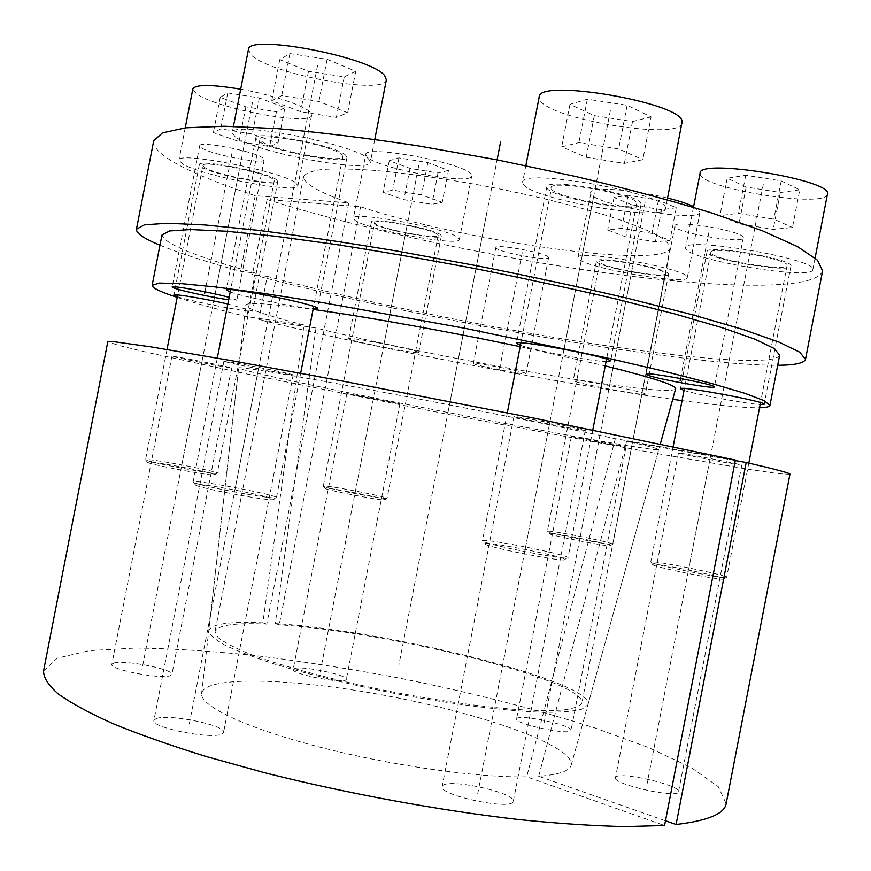 <?xml version="1.0" encoding="UTF-8"?>
<svg xmlns="http://www.w3.org/2000/svg" width="871" height="871" viewBox="0 0 871 871"><rect width="100%" height="100%" fill="white"/><g stroke="black" fill="none" stroke-linecap="round" stroke-linejoin="round"><path stroke-width="0.65" stroke-dasharray="4.36 3.27" d="M675.602 388.912C669.135 398.635 437.024 358.188 315.999 327.997L275.29 623.582C387.845 630.43 595.601 682.015 587.936 704.813L581.915 709.19C573.826 711.302 561.436 712.347 544.745 712.336C508.065 711.367 452.06 704.41 393.431 693.196C348.64 684.225 309.063 674.513 274.681 664.083C254.06 657.376 237.533 651.094 225.099 645.226C215.224 639.739 209.769 635.035 208.724 631.105C210.532 624.006 228.583 621.263 262.868 622.852L304.023 325.003C266.058 315.346 246.656 308.715 245.818 305.111C246.852 302.019 269.27 303.456 313.092 309.423M520.183 346.68L605.247 365.874M177.183 297.37C194.473 302.988 217.674 309.412 246.798 316.663L304.023 325.003M315.999 327.997L258.829 319.624C377.666 348.563 556.874 383.131 672.706 399.321M682.069 400.606C718.39 405.527 744.204 407.911 759.534 407.77M228.67 299.755L236.836 300.168L229.138 297.359M645.269 393.986C644.377 391.58 571.398 377.872 573.227 380.453L573.434 380.703C576.515 383.469 646.358 396.545 645.346 394.138L645.269 393.986M418.004 351.949C411.95 348.792 346.93 336.348 348.705 338.688L349.728 339.32C357.698 342.804 419.844 354.639 418.711 352.45L418.004 351.949M177.325 296.641C192.382 301.725 253.809 313.429 252.579 310.98L227.843 303.99M230.184 291.981C244.337 297.055 298.535 307.964 313.233 308.715M520.444 345.341C534.805 350.447 590.647 361.095 606.064 361.65M684.04 390.415C696.735 394.574 746.458 403.817 760.154 404.536M525.834 373.419C523.014 371.34 472.038 361.683 473.323 363.468L473.693 363.773C477.646 366.038 526.955 375.357 526.073 373.659L525.834 373.419M743.279 237.674C744.803 231.37 673.991 219.263 674.873 225.927L674.894 226.329C675.373 232.818 743.366 244.337 743.268 237.859L743.279 237.674M153.699 140.83C151.227 154.733 193.874 175.572 255.225 195.703L348.814 202.812L266.798 624.104C234.876 622.656 217.619 625.138 215.017 631.562L218.12 637.616C224.25 642.439 234.756 647.893 249.65 653.979C282.825 666.533 336.195 680.806 393.627 692.151C437.656 700.447 477.123 706.12 512.017 709.19C533.041 710.605 550.113 710.878 563.243 710.028C573.837 708.558 580.075 706.185 581.926 702.875C586.118 680.556 387.225 631.399 279.21 624.823L275.29 623.582M822.616 270.859C816.214 291.012 718.237 288.355 605.737 272.917C492.082 257.185 362.576 229.443 267.081 199.524L360.583 206.775C463.111 241.082 665.76 270.01 670.202 247.81C669.712 244.065 664.823 239.536 655.547 234.223C643.713 228.518 627.795 222.399 607.795 215.845C574.316 205.632 535.643 196.127 491.756 187.33C447.77 179.045 408.347 173.373 373.485 170.302C352.494 168.887 335.433 168.604 322.324 169.442C311.731 170.901 305.503 173.275 303.652 176.563C303.652 183.465 318.71 192.208 348.814 202.812M262.835 157.989C254.463 151.249 198.762 140.481 199.699 145.784L201.441 147.809C211.337 154.733 264.697 164.913 264.196 159.763L262.835 157.989M668.558 273.973C668.275 268.388 595.176 255.377 596.395 261.093L596.548 261.638C599.03 267.484 668.993 279.831 668.59 274.311L668.558 273.973M440.748 234.963C435.25 228.986 370.186 216.846 371.416 221.996L372.32 223.248C379.756 229.465 441.956 240.951 441.357 235.976L440.748 234.963M276.227 179.578C266.374 171.881 198.011 158.674 199.307 164.717L201.43 167.003C213.547 174.984 278.426 187.33 277.805 181.527L276.227 179.578M345.645 155.19C336.064 145.315 254.484 129.768 255.834 138.054L257.827 140.786C270.565 151.01 347.387 165.359 346.985 157.411L345.645 155.19M640.958 203.607C639.815 194.004 545.431 177.423 546.781 186.971L547.119 188.223C551.985 198.163 641.056 213.58 641.045 204.38L640.958 203.607M790.944 266.091C794.308 259.166 705.75 244.011 707.023 251.665L707.034 251.991C706.719 259.231 791.01 273.516 790.944 266.134L790.944 266.091M548.414 257.152C546.019 252.884 494.989 243.586 495.849 247.56L496.154 248.181C499.693 252.579 549.068 261.518 548.61 257.653L548.414 257.152M262.868 622.852L266.798 624.104M255.225 195.703L240.494 271.306L255.29 273.08L246.798 316.663M779.665 355.128C775.397 366.43 686.718 358.645 582.405 342.085C477.134 325.297 355.999 300.223 267.255 276.368L258.829 319.624M267.255 276.368L252.459 274.572C412.996 317.948 679.783 365.515 777.705 365.287M267.081 199.524L252.459 274.572M360.583 206.775L279.21 624.823M255.29 273.08C195.452 256.488 164.336 243.804 161.952 235.061M159.97 245.208C179.263 253.102 206.1 261.801 240.494 271.306M665.498 820.787L538.703 776.29C558.387 774.744 569.188 771.151 571.093 765.511C576.047 746.97 487.237 715.145 392.701 696.931C298.22 678.4 203.956 674.644 201.604 693.686C200.406 706.022 245.099 727.666 317.534 746.545C389.805 765.435 478.07 777.945 526.694 776.812L664.573 825.523M43.55 670.964L57.236 658.16L89.473 650.604L136.083 648.013C172.828 648.547 213.297 651.149 257.489 655.809C302.879 661.492 349.206 668.732 396.468 677.529C468.228 691.857 534.5 708.711 595.274 728.08L648.949 747.71L691.204 767.569L718.259 786.644L726.153 803.65M442.708 785.609C448.99 778.086 516.416 793.024 513.313 801.309L512.965 802.017C508.74 810.204 438.222 794.777 442.12 786.578L442.708 785.609M156.105 718.64C168.005 713.447 226.525 725.358 223.575 732.391L221.855 734.003C211.697 739.729 150.378 727.481 153.917 720.437L156.105 718.64M114.014 662.973C124.836 659.619 174.265 669.472 171.881 674.502L170.095 675.765C160.547 679.478 109.071 669.364 111.858 664.333L114.014 662.973M294.169 668.59C301.181 665.335 348.411 675.079 346.331 679.38L345.547 680.109C339.614 683.67 290.707 673.675 293.168 669.407L294.169 668.59M516.83 718.499C520.248 713.97 573.183 725.467 571.038 730.301L570.886 730.617C568.698 735.505 513.944 723.703 516.568 718.934L516.83 718.499M615.579 777.444C617.441 770.726 681.068 785.109 678.531 791.739L678.509 791.804C678.346 799.066 612.248 784.216 615.492 777.705L615.579 777.444M514.358 416.763C518.822 418.548 586.575 431.526 585.312 430.339L585.127 430.22C582.764 428.815 511.941 415.227 513.988 416.578L514.358 416.763M789.932 474.238L778.859 473.726L748.962 469.371L648.797 452.103L447.64 414.269L246.961 373.997L147.624 352.483L118.271 345.319L107.808 341.65M735.287 460.563L626.652 441.183C647.926 445.985 658.639 448.772 658.781 449.523C657.257 454.477 238.229 373.028 238.676 367.867C238.959 366.408 292.351 375.183 377.285 391.101C462.044 406.986 563.276 427.247 615.318 438.679L735.385 460.062M225.643 361.824C235.976 364.633 294.561 375.956 293.189 374.889L291.872 374.432C283.325 371.95 221.985 360.071 223.912 361.258L225.643 361.824M173.721 356.762C183.4 359.211 232.851 368.803 231.61 367.976L230.162 367.529C221.778 365.308 170.313 355.314 171.935 356.217L173.721 356.762M347.66 393.67L399.931 403.763L347.66 393.67M571.561 436.491C573.913 437.503 627.055 447.705 626.009 446.943L625.933 446.888C624.834 446.115 569.874 435.554 571.398 436.415L571.561 436.491M678.465 453.072C678.857 453.9 742.865 466.127 741.798 465.168L741.798 465.158C743.126 464.646 676.669 451.94 678.433 453.04L678.465 453.072M615.318 438.679L526.694 776.812M538.703 776.29L626.652 441.183M653 564.963C657.42 567.729 718.085 580.01 723.474 579.215L724.139 579.041C726.327 577.223 653.686 562.448 652.531 564.452L650.844 561.947C652.107 559.911 728.472 575.404 726.675 577.364L725.979 577.56C720.328 578.366 655.961 565.344 651.334 562.481M710.812 252.34C709.702 245.393 790.019 259.133 787.101 265.448L787.09 265.492C787.21 272.22 710.409 259.188 710.812 252.623L684.41 388.51M812.806 269.77C811.979 280.767 686.315 259.438 685.662 248.398L685.629 247.789C683.234 236.117 818.686 259.297 812.817 269.716L812.806 269.77M827.439 194.255C825.937 208.724 700.088 188.386 700.11 173.928L700.11 173.133M799.763 189.834L780.362 192.502L746.153 187.015L727.187 178.25L745.728 175.256L781.222 180.896L799.763 189.834L792.468 227.473L773.219 229.378L739.022 223.76L719.947 215.594L738.336 213.373L773.807 219.165L792.468 227.473M780.362 192.502L773.219 229.378M781.222 180.896L773.807 219.165M745.728 175.256L738.336 213.373M727.187 178.25L719.947 215.594M746.153 187.015L739.022 223.76M485.191 544.31C491.157 547.859 557.179 560.935 564.168 559.933L564.909 559.824C572.095 558.333 491.266 541.773 484.897 543.417L482.469 540.826L483.024 540.575C489.371 538.986 570.189 555.284 568.012 557.745L566.967 558.039C559.65 559.051 489.567 545.181 483.318 541.49M551.049 187.798C549.873 179.132 635.449 194.157 636.647 202.899L636.734 203.618C636.81 212.001 555.611 197.946 551.343 188.909L520.923 342.847M665.444 207.614L665.509 208.615C664.987 222.443 532.007 199.503 523.264 184.304L522.611 182.235C520.085 167.591 665.259 193.242 665.444 207.614M682.135 122.942C680.763 141.124 547.619 119.098 539.704 99.686L539.182 97.008M651.116 116.866L632.509 121.559L594.316 115.636L569.95 104.346L587.348 99.185L627.142 105.282L651.116 116.866L642.809 159.698L624.376 163.41L586.227 157.313L561.697 146.796L578.899 142.637L618.66 148.93L642.809 159.698M632.509 121.559L624.376 163.41M627.142 105.282L618.66 148.93M587.348 99.185L578.899 142.637M569.95 104.346L561.697 146.796M594.316 115.636L586.227 157.313M195.779 485.245C201.266 488.424 263.075 500.161 272.09 499.747L272.819 499.725C284.447 499.344 211.12 484.494 197.216 484.385L195.779 485.245L193.166 481.924L195.474 481.652C208.724 481.805 278.666 495.577 276.455 497.602L274.757 497.896C265.296 498.299 199.699 485.833 193.939 482.523M260.004 138.979C258.807 131.456 332.766 145.533 341.617 154.526L342.858 156.573C343.272 163.813 273.233 150.716 261.779 141.44L260.004 138.979L230.641 289.64M368.564 158.947L370.36 162.126C370.578 174.058 255.943 152.741 235.497 137.128L232.198 132.784C229.792 120.078 355.335 144.14 368.564 158.947M386.376 79.871C385.864 95.505 271.197 74.503 251.458 55.254L248.377 49.756M355.738 71.335L344.263 76.888L308.476 71.335L279.765 59.62L289.923 53.588L327.115 59.293L355.738 71.335L347.671 112.762L336.38 117.389L300.626 111.684L271.763 100.688L281.736 95.603L318.895 101.482L347.671 112.762M344.263 76.888L336.38 117.389M327.115 59.293L318.895 101.482M289.923 53.588L281.736 95.603M279.765 59.62L271.763 100.688M308.476 71.335L300.626 111.684M147.602 462.447C151.369 464.733 204.239 474.804 213.166 474.945L214.353 474.956C222.987 474.739 161.962 462.545 149.333 461.946L147.602 462.447L145.522 459.736L147.852 459.605C160.079 460.226 219.176 471.788 217.271 473.203L215.442 473.356C206.046 473.182 149.954 462.479 146.001 460.106M202.899 165.501C201.745 160.024 263.75 171.99 272.797 179.001L274.256 180.787C274.844 186.067 215.725 174.81 204.805 167.57L202.899 165.501L177.662 294.921M295.705 182.856L297.904 185.675C298.568 194.385 201.582 175.996 182.377 163.802L178.925 160.188C176.715 150.944 281.703 171.315 295.705 182.856M240.69 89.212C270.685 94.493 302.487 104.956 309.586 111.597L311.633 115.168C311.774 126.556 214.778 108.32 196.095 93.48L192.818 88.951M284.926 107.666L276.412 111.749L245.851 106.85L220.243 97.334L227.756 92.925L259.34 97.944L284.926 107.666L278.012 143.182L269.618 146.589L239.079 141.57L213.362 132.599L220.755 128.875L252.307 134.025L278.012 143.182M276.412 111.749L269.618 146.589M259.34 97.944L252.307 134.025M227.756 92.925L220.755 128.875M220.243 97.334L213.362 132.599M245.851 106.85L239.079 141.57M325.079 488.5C328.127 490.46 378.841 500.281 384.176 499.954L384.514 499.943C391.808 499.78 333.767 488.108 325.732 488.108L325.079 488.5L323.315 486.127L324.371 486.007C332.156 486.018 388.706 497.199 387.029 498.397L386.256 498.528C380.66 498.843 326.854 488.424 323.664 486.399M374.595 222.649C373.507 217.968 432.528 228.986 437.623 234.43L438.178 235.355C438.744 239.884 382.086 229.411 375.401 223.771L374.595 222.649L323.315 486.127M458.549 238.012L459.365 239.46C460.019 246.929 366.854 229.77 354.867 220.254L353.365 218.273C351.263 210.379 451.004 229.062 458.549 238.012M365.755 154.581C364.122 144.357 463.884 162.812 470.982 174.091L471.723 175.942C471.919 185.719 378.711 168.843 367.159 157.096L365.755 154.581L353.365 218.273M448.456 170.4L437.993 173.002L410.001 168.397L389.272 160.71L398.983 157.869L427.835 162.583L448.456 170.4L442.25 202.279L431.896 204.326L403.926 199.633L383.109 192.371L392.723 190.096L421.542 194.908L442.25 202.279M437.993 173.002L431.896 204.326M427.835 162.583L421.542 194.908M398.983 157.869L392.723 190.096M389.272 160.71L383.109 192.371M410.001 168.397L403.926 199.633M549.155 533.738C552.432 535.861 606.26 546.542 610.201 545.845L610.527 545.801C615.078 544.996 552.421 532.312 549.035 533.346L547.587 531.179C550.984 530.156 614.458 542.883 612.814 544.266L612.357 544.397C608.241 545.104 551.136 533.781 547.707 531.582M599.673 261.703C598.595 256.52 664.911 268.312 665.259 273.407L665.292 273.723C665.694 278.753 601.97 267.495 599.803 262.193L547.336 531.288M687.284 277.174L687.317 277.62C687.6 285.906 582.775 267.441 578.192 258.491L577.898 257.576C575.742 248.834 687.763 268.823 687.284 277.174M693.621 206.579L700.012 212.176C699.783 223.041 594.871 205.164 590.767 193.71L577.898 257.576M667.556 198.065C633.282 189.355 590.026 186.47 590.538 192.524M676.299 207.712L661.568 209.726L632.139 204.892L614.033 197.521L628.067 195.267L658.443 200.232L676.299 207.712L669.951 240.418L655.34 241.844L625.922 236.912L607.729 229.998L621.644 228.333L651.998 233.406L669.951 240.418M661.568 209.726L655.34 241.844M658.443 200.232L651.998 233.406M628.067 195.267L621.644 228.333M614.033 197.521L607.729 229.998M632.139 204.892L625.922 236.912M486.399 214.908L399.005 664.497M748.799 259.014L722.135 396.545M593.793 195.866L563.417 352.32M301.518 147.95L272.035 299.286M238.665 173.264L213.362 303.086M406.398 229.084L383.73 345.613M632.411 267.778L609.21 387.323M522.208 252.655L499.682 368.585M232.024 152.882L204.946 291.785M708.961 231.98L680.545 378.493M448.63 409.218L497.091 159.872M710.017 459.093L646.935 784.597M598.66 441.673L543.776 724.541M373.419 398.602L319.777 674.328M201.854 362.129L141.962 669.353M258.633 368.106L188.855 726.294M549.601 423.469L477.7 793.775M763.334 184.021L688.188 571.714M610.353 110.584L524.723 551.583M317.588 65.445L234.495 492.028M252.459 102.484L181.135 468.424M418.766 165.544L354.856 494.009M645.052 202.605L579.672 539.552M587.936 704.813L660.338 443.894M208.724 631.105L245.818 305.111M674.873 225.927L646.108 374.182M743.268 237.859L714.372 386.898M199.699 145.784L172.153 287.016M264.196 159.763L236.836 300.168M596.395 261.093L573.227 380.453M668.59 274.311L645.346 394.138M371.416 221.996L348.705 338.688M441.357 235.976L418.711 352.45M199.307 164.717L173.884 295.051M277.805 181.527L252.579 310.98M255.834 138.054L226.231 289.967M346.985 157.411L317.588 308.388M546.781 186.971L516.416 343.283M641.045 204.38L610.604 361.215M707.023 251.665L680.447 388.76M790.944 266.134L764.183 404.286M495.849 247.56L473.323 363.468M548.61 257.653L526.073 373.659M303.652 176.563L215.017 631.562M670.202 247.81L581.926 702.875M585.312 430.339L513.313 801.309M513.988 416.578L442.12 786.578M293.189 374.889L223.575 732.391M223.912 361.258L153.917 720.437M231.61 367.976L171.881 674.502M171.935 356.217L111.858 664.333M399.931 403.763L346.331 679.38M346.876 393.42L293.168 669.407M626.009 446.943L571.038 730.301M571.398 436.415L516.568 718.934M741.798 465.168L678.531 791.739M678.433 453.04L615.492 777.705M571.093 765.511L658.781 449.523M201.604 693.686L238.676 367.867M787.09 265.492L760.525 402.62M748.81 463.111L726.675 577.364M673.152 446.583L650.768 562.035M723.474 579.215L725.979 577.56M693.479 207.32L685.629 247.789M815.093 258.012L812.817 269.716M636.734 203.618L606.554 359.146M592.803 429.969L568.012 557.745M507.325 412.843L482.469 540.826M564.168 559.933L566.967 558.039M667.251 199.688L665.509 208.615M525.844 165.632L522.611 182.235M272.819 499.725L275.53 497.874M342.858 156.573L313.691 306.396M300.669 373.245L276.455 497.602M217.293 358.133L193.166 481.924M374.791 139.371L370.36 162.126M233.439 126.382L232.198 132.784M214.353 474.956L216.694 473.367M274.256 180.787L217.271 473.203M167.014 349.489L145.522 459.736M311.633 115.168L297.904 185.675M185.229 127.874L178.925 160.188M384.514 499.943L386.604 498.517M438.178 235.355L387.029 498.397M471.723 175.942L459.365 239.46M665.292 273.723L612.814 544.266M610.201 545.845L612.357 544.397M700.012 212.176L687.317 277.62"/><path stroke-width="1.31" d="M313.092 309.423C365.515 316.696 448.086 331.481 520.183 346.68M605.247 365.874C652.335 377.622 675.809 385.222 675.667 388.662L675.602 388.912M672.706 399.321L682.069 400.606M759.534 407.77C766.077 407.628 769.55 406.833 769.931 405.385L764.117 400.627L744.672 393.246L711.117 383.349L663.985 371.242L604.986 357.48L464.374 328.193L323.032 302.683L263.173 293.331L214.941 286.897L180.123 283.51L159.317 283.064L152.153 285.307C152.142 287.898 160.482 291.927 177.183 297.37M714.362 386.822C715.167 384.307 644.507 371.242 646.108 374.182L646.184 374.356C647.371 377.187 715.2 389.685 714.372 386.898L714.362 386.822M229.138 297.359C211.588 292.46 170.934 285.1 172.153 287.016L174.091 288.072C181.462 290.892 213.722 297.784 228.67 299.755M227.843 303.99C203.302 298.448 173.1 293.473 173.884 295.051L177.325 296.641M313.233 308.715L317.588 308.388L316.031 307.289C305.547 302.008 223.978 286.276 226.231 289.967L230.184 291.981M606.064 361.65L610.429 360.877C608.252 356.653 514.032 339.048 516.416 343.283L520.444 345.341M760.154 404.536L764.183 404.275C766.698 401.683 678.346 385.352 680.447 388.76L684.04 390.415M136.442 229.236L153.699 140.83L162.441 132.871L185.839 127.797L224.337 126.241L277.348 128.636C319.341 132.261 366.114 137.977 417.666 145.784L497.091 159.872L576.014 176.563C626.739 188.637 672.249 200.853 712.532 213.232L762.582 230.859L797.705 246.733L817.488 260.2L822.616 270.859L805.501 359.288L799.687 352.156L779.207 342.194L743.453 329.619L692.826 314.867L629.134 298.644C581.109 287.376 530.232 276.379 476.524 265.688L397.176 251.098C345.765 242.486 299.221 235.529 257.544 230.249L205.088 224.968L167.221 223.237L144.51 224.794L136.442 229.236C136.137 233.276 143.976 238.6 159.97 245.208M152.153 285.307L161.952 235.061L169.486 230.957L190.64 229.552L225.796 231.196L274.321 236.117L334.399 244.283C379.288 251.24 426.463 259.406 475.925 268.78C525.289 278.611 572.084 288.715 616.32 299.08L675.079 314.017L721.917 327.638L755.124 339.276L774.221 348.509L779.665 355.128L769.931 405.385M777.705 365.287C795.005 365.145 804.271 363.153 805.501 359.288M735.287 460.563L746.207 462.512C775.93 469.349 790.509 473.258 789.932 474.238L726.153 803.65C724.585 813.743 707.894 820.7 676.092 824.499L665.498 820.787M664.573 825.523L624.877 826.59C593.837 825.893 558.834 823.596 519.867 819.676C439.42 810.531 346.582 793.47 264.131 772.599L206.002 756.474C170.389 745.402 139.36 734.46 112.903 723.638C89.43 713.088 71.237 703.224 58.346 694.035C48.46 685.357 43.528 677.671 43.55 670.964L107.808 341.65L112.544 341.508L151.01 346.876L229.051 360.224L340.409 380.66L534.315 418.2L735.385 460.062L664.573 825.523M746.207 462.512L676.092 824.499M827.439 194.255L827.45 194.189C834.004 180.145 698.39 157.956 700.11 173.133L693.479 207.32M525.844 165.632L539.182 97.008C537.505 77.954 682.81 102.789 682.124 121.646L667.251 199.688M233.439 126.382L248.377 49.756C246.722 33.229 372.265 57.181 384.742 75.799L386.376 79.871L374.791 139.371M240.69 89.212C211.522 84.378 195.561 84.291 192.818 88.951L185.229 127.874M693.621 206.579C687.687 203.76 678.999 200.918 667.556 198.065M204.946 291.785L204.587 293.647M680.545 378.493L680.142 380.573M497.091 159.872L500.553 142.082M660.338 443.894L675.667 388.662M760.525 402.62L748.81 463.111M684.41 388.51L673.152 446.583M827.45 194.189L815.093 258.012M606.554 359.146L592.803 429.969M520.923 342.847L507.325 412.843M313.691 306.396L300.669 373.245M230.641 289.64L217.293 358.133M177.662 294.921L167.014 349.489"/></g></svg>
